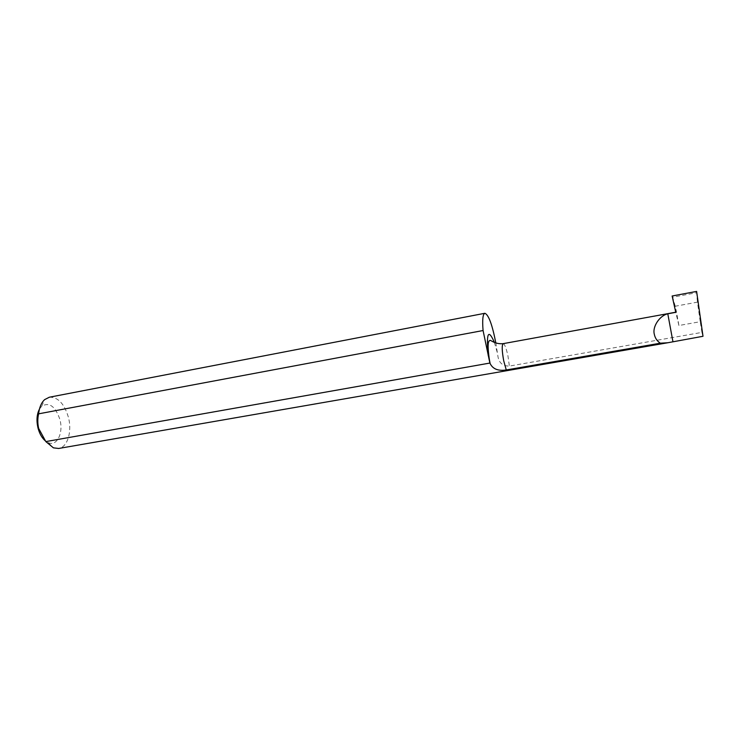 <?xml version="1.0" encoding="UTF-8"?>
<svg xmlns="http://www.w3.org/2000/svg" width="740" height="740" viewBox="0 0 740 740"><rect width="100%" height="100%" fill="white"/><g stroke="black" fill="none" stroke-linecap="round" stroke-linejoin="round"><path stroke-width="0.56" stroke-dasharray="3.7 2.78" d="M678.922 325.507L675.768 312.336L676.138 310.291L675.241 306.231L697.45 302.142L700.234 321.706L678.922 325.507L676.138 310.291M703 336.275L701.927 332.408L509.379 366.078C502.802 366.124 498.991 362.924 497.946 356.495L495.828 342.981M39.423 409.155L41.708 406.214C49.321 401.903 55.37 406.297 59.875 419.395C63.658 432.752 57.073 446.636 48.359 442.714L45.103 440.689M49.34 397.223C57.896 396.927 64.232 403.559 68.358 417.101C72.27 431.448 67.581 447.293 58.664 448.468M701.927 332.408L700.234 321.706M675.241 306.231L672.679 297.203L696.581 292.735L697.45 302.142M696.618 291.412L696.581 292.735M672.679 297.203L672.142 295.991M503.2 343.647C504.68 344.091 506.262 348.189 507.954 355.949L509.379 366.078M494.394 342.389L497.188 352.277M41.708 406.214L44.631 399.618M48.359 442.714L53.41 447.839"/><path stroke-width="1.11" d="M654.317 334.267C652.199 326.793 659.645 315.573 667.795 313.788L675.768 312.336L672.142 295.991L696.618 291.412L703 336.284L667.859 342.74L660.33 343.193C657.101 341.112 655.104 338.134 654.317 334.267M667.859 342.74L58.664 448.468L53.41 447.839L45.825 441.595L489.88 363.062L490.666 364.524C493.488 369.297 498.686 371.11 506.262 369.963L660.33 343.193M489.88 363.062L483.072 330.53L38.61 413.836C37.527 418.553 37.546 423.41 38.656 428.395L45.825 441.595M45.103 440.689C41.893 437.821 39.544 433.668 38.064 428.229C36.297 420.746 36.75 414.391 39.423 409.155M38.61 413.836C39.34 407.398 41.348 402.662 44.631 399.618L49.34 397.223L484.885 313.279C482.822 314.065 482.212 319.819 483.072 330.53M495.828 342.981C492.276 324.684 488.622 314.787 484.885 313.279M672.901 341.51L667.795 313.788M506.262 369.963L503.737 360.889C501.914 350.853 501.729 345.108 503.2 343.647C494.542 344.526 490.25 339.336 489.788 340.474C488.705 341.011 488.16 342.629 488.16 345.339C487.947 346.079 488.409 355.431 490.121 363.553M488.206 355.478C486.189 332.778 488.252 328.421 494.394 342.389M675.74 312.215L503.2 343.647"/></g></svg>
